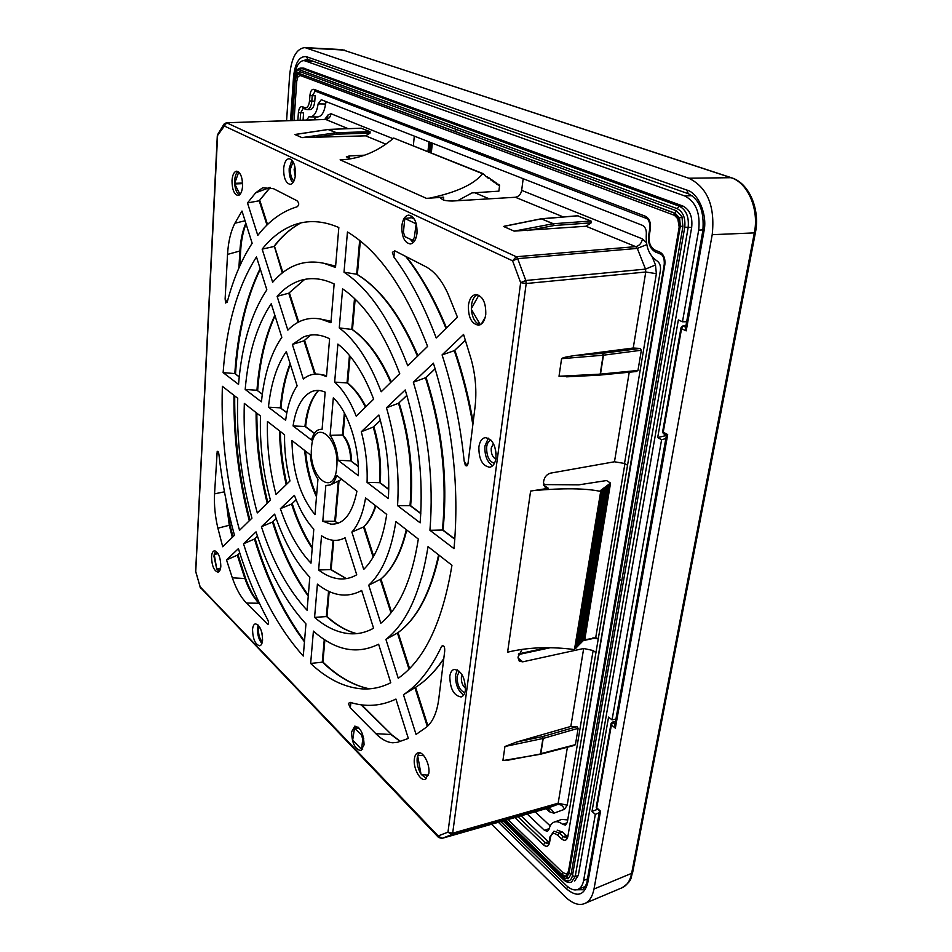 <?xml version="1.0" encoding="UTF-8"?>
<svg xmlns="http://www.w3.org/2000/svg" width="952" height="952" viewBox="0 0 952 952"><rect width="100%" height="100%" fill="white"/><g stroke="black" fill="none" stroke-linecap="round" stroke-linejoin="round"><path stroke-width="1.43" d="M417.012 233.276C416.107 239.797 413.846 243.367 410.241 243.974C404.445 242.7 401.649 236.679 401.839 225.921C402.708 219.329 404.993 215.735 408.67 215.116C414.441 216.425 417.226 222.482 417.012 233.276M410.312 239.321L413.168 242.653M238.036 171.55C236.108 173.05 234.989 176.025 234.68 180.499L234.68 183.296L242.57 183.058M242.593 183.653L234.716 183.962C235.239 189.543 236.762 193.232 239.285 195.029M242.57 186.164C242.07 191.887 240.535 194.993 237.964 195.481C234.073 194.398 232.086 189.424 232.002 180.582C232.49 174.775 234.049 171.646 236.679 171.181C240.547 172.348 242.51 177.334 242.57 186.164M480.296 324.668L471.383 309.4C472.228 317.885 475.119 323.014 480.046 324.787M485.758 314.505C484.747 320.883 482.343 324.442 478.523 325.191C471.526 323.93 468.158 317.313 468.408 305.342C469.407 298.821 471.871 295.203 475.833 294.525C482.735 295.929 486.044 302.593 485.758 314.505M477.404 294.644C474.215 296.227 472.252 299.713 471.526 305.08L471.359 308.567L478.844 295.191M364.069 744.869L360.891 750.616C355.06 749.295 351.954 743.072 351.574 731.957L354.787 726.138C360.594 727.459 363.688 733.694 364.069 744.869M218.091 553.695L214.212 554.373L213.962 556.468L216.747 568.903L220.59 568.189M220.495 568.618L216.985 569.296L219.186 571.474M220.828 566.154C220.555 569.701 219.626 571.7 218.044 572.152C214.045 571.01 211.868 565.928 211.522 556.896C211.784 553.279 212.724 551.256 214.355 550.827C218.329 552.029 220.495 557.134 220.828 566.154M428.471 775.202L421.343 774.535L426.579 778.617M428.828 773.322L425.282 779.355C420.141 781.39 413.001 767.907 414.37 758.923C414.834 755.46 416.048 753.413 418.023 752.782C423.104 750.89 430.233 764.337 428.828 773.322M417.166 758.161C416.738 763.683 418.011 768.954 420.974 773.988L417.678 755.745L417.166 758.161M295.477 174.43C294.846 180.547 293.061 183.855 290.146 184.367C285.802 183.189 283.636 177.965 283.648 168.694C284.255 162.53 286.052 159.198 289.015 158.675C293.347 159.865 295.501 165.124 295.477 174.43M291.871 160.103L289.194 168.54C288.932 174.632 290.158 179.392 292.847 182.784M262.585 640.042C262.288 643.421 261.336 645.337 259.753 645.801C255.303 644.575 252.887 639.197 252.53 629.665C252.815 626.249 253.756 624.322 255.374 623.857C259.813 625.071 262.216 630.474 262.585 640.042M258.194 625.083L257.48 628.617C257.397 634.817 258.861 639.78 261.883 643.504M495.992 458.067C495.135 463.422 493.065 466.48 489.78 467.242C482.402 466.004 478.761 459.221 478.88 446.916C479.713 441.478 481.807 438.384 485.163 437.623C492.517 438.896 496.123 445.714 495.992 458.067M488.352 438.17L484.949 445.988C484.497 455.437 487.067 462.017 492.66 465.754M465.397 690.117C464.814 693.972 463.386 696.257 461.101 696.959C453.807 695.698 450.046 688.82 449.82 676.325C450.379 672.398 451.831 670.089 454.163 669.387C461.434 670.66 465.171 677.574 465.397 690.117M457.329 669.839L455.568 674.897C455.318 684.309 458.019 691.021 463.683 695.043M200.087 587.146L438.586 837.486L438.182 835.927L441.954 838.379L546.757 808.486L557.325 804.571L451.783 834.63L452.676 833.19L526.194 283.517L520.649 282.649L525.79 280.483L517.686 258.635L512.581 260.812L516.27 256.743L226.671 122.808L217.294 135.839L195.612 571.795M293.918 181.035C291.395 178.678 290.217 174.692 290.384 169.099L293.085 161.78M262.347 641.862C259.753 639.066 258.456 634.996 258.48 629.641L259.253 626.392M494.433 463.327C489.09 461.553 486.496 456.139 486.65 447.095C487.115 443.489 488.495 441.109 490.792 439.943M464.802 692.747C459.649 690.426 457.079 684.928 457.115 676.253L459.399 671.315M495.242 448.19L496.159 454.116M483.176 174.252L482.664 173.74C473.929 184.402 456.222 192.53 429.53 198.147L426.425 198.349L340.114 159.829L343.077 159.698C361.558 158.294 378.42 151.082 393.7 138.064L482.664 173.74M599.26 812.675L595.333 814.376L583.635 880.457C582.648 885.312 580.708 888.299 577.816 889.418C574.461 890.739 570.593 889.406 566.226 885.396L500.8 821.6M336.734 467.361C334.426 498.527 308.353 477.309 311.518 447.916C313.137 416.976 339.935 436.504 336.734 467.361M395.163 251.007L392.391 252.268L393.89 257.04C410.026 278.769 424.128 305.747 436.206 337.972L457.46 317.195L448.237 294.358C442.085 280.578 434.564 271.332 425.675 266.631L395.163 251.007M471.204 359.368C475.595 375.445 476.869 391.45 475 407.373L468.158 462.446C467.753 465.671 466.813 466.635 465.338 465.302L464.171 461.054C460.375 424.045 453.009 388.654 442.085 354.894L463.565 334.473L471.204 359.368M227.111 302.331L225.124 298.904L225.66 303.034L227.397 301.451C233.418 278.769 241.665 259.372 252.161 243.272L241.986 211.023L234.906 223.232C230.729 231.36 228.278 241.749 227.54 254.41L239.88 250.995L238.904 267.988M225.124 298.904L227.54 254.41M255.683 192.804L262.681 187.782L273.45 188.663L296.953 200.705C299.285 203.002 299.321 205.037 297.072 206.81C282.185 211.273 269.083 220.804 257.79 235.406L247.496 202.943L255.683 192.804L270.047 187.401L259.206 200.777L247.496 202.943M388.356 498.61L367.067 482.378C367.674 465.504 365.747 448.63 361.296 431.744L378.884 415.012C386.786 442.918 389.939 470.776 388.356 498.61M420.153 522.85L397.555 505.619C399.614 473.061 395.925 440.443 386.488 407.777L405.231 389.951C418.511 434.386 423.497 478.677 420.153 522.85M454.009 548.649L429.935 530.3C433.874 481.117 428.34 431.756 413.346 382.228L433.386 363.164C452.676 425.294 459.554 487.115 454.009 548.649M333.307 397.865C348.111 411.395 359.404 445.905 358.392 475.75L338.055 460.244C337.234 450.129 334.58 441.823 330.106 435.338L333.307 397.865M347.456 231.979C378.539 250.578 405.255 288.718 427.591 346.397L407.765 365.782C390.142 319.789 368.888 288.599 344.017 272.212L347.456 231.979M339.269 327.928L342.601 288.849C364.925 304.152 383.977 332.427 399.721 373.648L381.169 391.784C369.65 361.629 355.679 340.34 339.269 327.928L352.228 329.463C367.151 339.578 380.157 357.071 391.236 381.942M334.652 382.109L337.889 344.088C351.883 355.144 363.807 373.505 373.648 399.15L356.226 416.179C350.229 400.97 343.029 389.618 334.652 382.109L347.539 382.99C354.394 388.237 360.522 396.151 365.913 406.706M330.927 322.728L320.776 319.087C308.412 316.707 297.429 320.384 287.837 330.118L277.103 296.31C283.244 289.42 290.027 284.505 297.44 281.53C308.9 277.008 321.133 277.805 334.14 283.946L330.927 322.728M326.465 376.528L320.253 374.422C314.089 373.327 308.46 374.862 303.343 379.015L292.371 344.445L303.307 337.067C311.542 333.628 320.312 334.2 329.594 338.769L326.465 376.528M338.829 227.516L335.509 267.441L323.835 263.264C304.116 259.17 287.064 265.501 272.665 282.268L262.157 249.15C271.403 237.548 281.935 229.503 293.716 225.029C307.758 219.781 322.799 220.602 338.829 227.516M293.061 425.949C295.834 407.944 301.915 396.556 311.304 391.772C315.671 389.856 320.288 389.987 325.167 392.164L322.085 429.388C317.218 428.912 313.696 432.458 311.506 440.014L293.061 425.949L305.449 426.52L314.446 433.291M223.125 372.625C226.552 324.965 237.655 286.397 256.469 256.921L266.834 289.813C251.173 313.494 241.737 345.017 238.547 384.382L223.125 372.625L234.811 373.577L239.261 376.695M261.443 401.839L245.188 389.439C248.246 353.632 256.933 325.072 271.237 303.748L281.816 337.317C270.904 353.204 264.109 374.707 261.443 401.839M285.636 420.284L268.44 407.182C270.915 383.763 276.865 365.211 286.314 351.55L297.131 385.857C291.324 394.425 287.492 405.897 285.636 420.284M350.217 702.362C365.806 707.253 381.038 706.158 395.925 699.077L408.337 738.431L397.424 742.322L392.771 742.786C387.119 742.37 381.466 739.335 375.85 733.671L350.288 707.871L348.384 703.409L350.217 702.362M426.46 727.173L416.06 734.432L403.458 694.722C417.976 685.19 430.578 669.316 441.264 647.098L441.906 646.075C443.977 645.17 444.905 646.896 444.691 651.263L438.729 699.28C436.944 712.548 432.851 721.842 426.46 727.173M218.972 454.866C222.066 482.307 227.23 509.106 234.466 535.25L222.708 546.757L217.901 528.205C215.116 516.472 213.998 505.012 214.545 493.838L217.199 451.427C218.091 450.998 218.686 452.152 218.972 454.866M232.312 577.816L226.528 559.931L238.393 548.638C246.33 574.306 256.04 597.88 267.512 619.347C268.928 622.322 268.928 623.929 267.536 624.143L246.413 603.044C240.844 597.273 236.144 588.86 232.312 577.816L244.878 578.53C248.746 589.359 253.434 597.594 258.956 603.247L246.413 603.044M386.726 514.425C382.74 539.962 375.064 558.288 363.723 569.415L351.883 532.085C358.488 524.504 363.057 513.116 365.568 497.92L386.726 514.425M418.321 539.046C411.883 579.911 399.376 607.983 380.8 623.274L368.733 585.206C382.157 572.759 391.201 551.529 395.865 521.541L418.321 539.046M451.95 565.262C442.513 622.144 424.604 659.819 398.245 678.252L385.917 639.399C406.73 623.072 420.772 592.144 428.043 546.615L451.95 565.262M322.787 521.196L325.834 485.484L330.273 484.984C333.117 483.533 335.259 480.343 336.71 475.429L356.929 491.196C352.323 513.937 343.589 524.909 330.749 524.112L322.787 521.196L334.759 521.256L338.15 523.267M310.649 663.449L313.41 631.116C335.271 650.502 357.012 654.857 378.622 644.207L390.772 682.739C381.395 687.463 371.756 689.498 361.867 688.867C344.207 687.439 327.131 678.966 310.649 663.449L322.918 662.104M317.409 584.147C332.188 595.869 346.635 598.153 360.725 591.002L361.665 590.466L373.577 628.213C365.735 632.568 357.595 634.389 349.182 633.675C337.401 632.544 325.87 627.118 314.577 617.384L317.409 584.147M321.538 535.798C329.416 540.974 337.008 541.759 344.303 538.166L345.04 537.761L356.726 574.794C351.014 578.114 345.052 579.459 338.829 578.804C332.022 578.043 325.286 575.115 318.623 570.01L321.538 535.798M309.817 577.221L307.079 610.256C288.075 589.8 272.867 561.966 261.419 526.73L274.664 514.139C283.66 540.891 295.382 561.918 309.817 577.221M313.803 529.169L310.983 563.179C298.5 549.97 288.289 531.811 280.376 508.701L294.418 495.349C299.606 509.582 306.08 520.851 313.803 529.169M303.283 656.047C278.043 627.975 258.123 590.549 243.51 543.782L256.029 531.87C268.44 570.569 285.076 601.247 305.949 623.905L303.283 656.047M291.966 440.562L310.316 454.866C311.114 464.612 313.66 472.716 317.956 479.189L315.005 514.675C300.154 496.42 292.478 471.716 291.966 440.562M222.375 386.322L237.726 398.281C236.37 438.479 241.106 478.44 251.947 518.162L239.535 530.3C226.493 482.64 220.781 434.647 222.375 386.322M260.503 416.036C259.622 444.191 262.919 472.216 270.416 500.097L257.29 512.938C247.425 476.643 243.093 440.133 244.331 403.422L260.503 416.036M284.577 434.802C284.291 450.237 286.088 465.623 289.979 480.962L276.08 494.564C269.618 470.3 266.75 445.941 267.476 421.474L284.577 434.802M438.586 837.486L441.883 838.403L451.783 834.63L447.975 832.143L520.649 282.649L512.581 260.812L223.839 125.795L223.982 124.141L217.71 134.458L217.568 136.112L195.743 571.497L200.063 586.718L438.182 835.927L447.975 832.143L452.676 833.19L558.169 803.202L567.404 747.237M411.728 216.104L410.241 217.865M394.711 250.816L393.89 257.04M465.433 340.173L454.294 350.681L442.085 354.894M464.171 461.054L467.099 465.695M245.057 220.769L234.906 223.232M245.83 223.208C242.546 230.884 240.559 240.142 239.88 250.995L240.677 250.602L239.785 266.013M367.067 482.378L380.062 482.688L388.749 489.233M380.395 420.463L373.232 427.091L361.296 431.744M397.555 505.619L410.538 505.631L420.796 513.354M406.885 395.497L398.507 403.267L386.488 407.777M429.935 530.3L442.93 530.014L454.842 538.987M435.171 368.84L425.818 377.647L413.346 382.228M338.055 460.244L350.729 460.875L358.285 466.563M344.362 412.906L342.411 434.993L330.106 435.338M359.654 240.44L356.667 274.236L344.017 272.212M277.103 296.31L288.765 293.204L298.071 322.3M292.371 344.445L303.985 340.816L314.648 374.148M300.951 222.899C290.907 228.206 281.875 236.084 273.843 246.532L262.157 249.15M274.866 315.255C265.108 336.175 259.134 361.177 256.957 390.26L245.188 389.439M290.122 363.628C285.029 376.385 281.744 391.117 280.305 407.837L268.44 407.182M350.931 702.576L350.288 707.871M375.85 733.671L390.879 734.516L400.316 741.477M427.305 726.447L414.929 687.725L403.458 694.722M442.632 645.527L441.264 647.098M218.067 451.438L216.711 453.842M225.933 499.467L229.277 525.266L217.901 528.205M226.528 559.931L237.322 555.183L244.878 578.53L245.759 578.78L237.964 554.671M266.715 623.524L268.19 624.214M375.85 505.94C372.922 514.996 368.924 521.958 363.854 526.825L351.883 532.085M380.705 579.161L368.733 585.206M397.65 632.878L385.917 639.399M314.577 617.384L326.964 616.539M318.623 570.01L331.058 569.558L346.302 578.614M261.419 526.73L272.486 522.041C281.602 551.125 293.514 575.829 308.258 596.119M280.376 508.701L291.562 504.06C297.048 521.042 303.926 535.833 312.208 548.435M243.51 543.782L254.434 539.058L257.468 536.297M215.652 551.065L214.307 553.921L217.853 553.326M419.511 752.734L417.857 755.245L423.795 755.674M325.156 119.488L226.374 122.749L223.982 124.141M523.183 178.69L521.672 190.364C520.815 194.363 518.721 196.659 515.365 197.266L452.39 201.027C447.773 201.003 444.596 200.563 442.847 199.718L440.633 198.218L443.68 197.195L443.394 199.932M506.131 225.945L503.56 226.469L514.128 231.122L586.004 226.243L591.144 222.827L591.037 221.007L577.495 215.83M296.203 134.339L294.941 134.541L301.915 137.612L365.627 135.839L370.03 133.137L370.066 131.697L361.117 128.211M364.747 155.176L349.408 155.926L346.338 156.806L351.157 158.746M429.53 198.147L443.68 197.195M646.753 244.616L637.293 248.412L517.686 258.635L516.27 256.743L635.698 246.627L637.293 248.412L645.515 269.118L525.79 280.483L526.194 283.517L645.765 272.022L656.368 273.664L624.524 463.457L614.468 461.779L629.236 372.22M513.997 758.803L502.894 760.588L504.953 746.487L516.496 742.06L570.831 726.436L583.683 648.49L522.731 661.83L519.28 661.176L518.019 657.07L522.112 649.371M543.485 484.58L578.864 484.842L606.531 480.546L610.553 483.057L600.117 490.804L600.736 491.22L574.461 649.562C551.386 646.563 530.121 647.193 510.677 651.466L507.594 652.203L530.597 491.077L548.376 488.305L545.365 487.733L543.497 482.545L543.747 480.82C544.711 476.738 546.983 474.179 550.589 473.132L614.468 461.779M571.081 376.504L559.014 376.266L561.585 358.69C562.442 357.726 566.642 356.714 574.199 355.643L633.235 348.027L645.765 272.022L645.515 269.118L655.476 264.977L652.251 256.897M546.615 808.522L441.764 838.414M411.323 217.651L414.31 219.055M472.858 424.699C468.455 398.828 462.267 374.16 454.294 350.681L465.468 340.28M266.976 225.065L259.206 200.777L270.285 187.437M358.273 466.29L350.729 460.875C350.467 449.808 347.694 441.181 342.411 434.993L343.006 435.135C348.575 441.43 351.383 450.106 351.443 461.149M417.5 356.262C400.161 315.588 379.884 288.242 356.667 274.236L357.036 274.366C380.443 288.48 400.756 315.624 417.976 355.798M304.664 279.412L288.765 293.204L304.592 279.436M310.519 335.092L303.985 340.816L310.423 335.116M282.292 272.962L274.354 246.282C282.327 235.882 291.205 228.087 301.01 222.887M262.3 394.283L256.957 390.26L262.335 394.068M286.838 412.752L280.305 407.837L286.873 412.537M238.738 172.062L234.68 183.296M240.011 194.386L234.716 183.962M482.2 298.262L483.616 300.665M485.222 317.313L481.414 323.942M239.737 552.91L237.322 555.183L239.761 552.981M276.211 518.638L272.486 522.041L276.187 518.554M296.131 499.859L291.562 504.06L296.108 499.776M214.212 554.373L216.747 568.903M217.794 553.231L214.307 553.921M216.985 569.296L220.483 568.677M499.443 185.057L498.086 184.51L499.598 185.366L498.884 191.162L471.99 192.923L457.615 200.717M484.473 174.763L486.293 176.87L487.555 176.858L487.793 177.905L490.542 178.916L490.708 179.916M490.661 179.416L491.946 179.928L490.863 179.976M491.946 179.928L492.196 180.94M492.16 180.44L493.433 180.963L492.351 180.999M493.433 180.963L493.683 181.963M493.636 181.475L494.921 181.987L493.838 182.034M494.921 181.987L495.159 182.986M496.397 183.01L495.326 183.046M496.48 183.022L496.647 184.01M497.872 184.034L496.801 184.069M497.967 184.045L498.122 185.033M499.36 185.045L498.277 185.093M483.259 173.716L393.7 138.064M413.346 145.704L414.31 136.112M428.959 141.848L427.948 151.558M348.17 128.675L325.715 119.464C328.69 119.048 330.451 117.144 330.998 113.728L393.009 138.659M313.387 137.516L336.948 134.161L370.03 133.137M336.794 134.184L336.199 132.744L301.915 137.612M370.066 131.697L336.449 132.721L328.095 129.52M521.672 190.364L642.517 238.928C641.469 243.319 639.197 245.89 635.698 246.627L586.004 226.243M527.313 230.598L554.052 225.529L591.144 222.827M553.874 225.553L553.076 223.756L514.128 231.122M578.102 215.783L540.724 218.96M583.683 648.49L593.144 650.513L595.94 652.644M598.249 638.911L594.155 638.28L583.1 640.66M593.144 650.513L567.19 805.202L558.169 803.202L557.325 804.571C560.514 804.059 562.906 805.642 564.488 809.331L553.85 813.198C552.291 809.545 549.935 807.974 546.757 808.486L548.53 808.498M573.866 745.214L575.413 744.654L578.138 728.328L576.96 726.673L570.831 726.436M516.496 742.06L542.58 736.586L576.96 726.673M636.198 371.423L637.959 370.459L641.351 350.241L640.03 348.444L633.235 348.027M561.585 358.69L603.461 355.191L602.723 353.275L574.199 355.643M599.129 375.04L600.177 374.148L603.152 355.215L602.545 353.299M566.595 376.837L599.689 375.112L600.486 374.124L603.461 355.191L641.351 350.241M624.524 463.457L627.547 465.242M600.141 491.327C585.42 488.245 563.31 487.995 533.786 490.566M600.736 491.22L574.461 649.562M584.064 639.268L584.861 638.994L610.446 483.14M583.826 640.03L609.542 483.866L583.826 640.03L583.171 640.196M582.933 640.97L608.637 484.604L582.933 640.97L582.267 641.136M582.029 641.898L607.745 485.33L582.029 641.898L581.375 642.076M581.136 642.838L606.84 486.067L581.136 642.838L580.47 643.016M580.232 643.778L605.936 486.805L580.232 643.778L579.566 643.957M578.661 644.897L579.447 644.623L605.032 487.543M577.745 645.849L578.542 645.563L604.115 488.281M577.507 646.622L603.211 489.03L577.507 646.622L576.829 646.801M575.924 647.753L576.722 647.467L602.295 489.78M575.674 648.526L601.378 490.518L575.163 648.657M548.626 808.593L549.363 811.723L546.079 808.676M314.077 119.797L315.85 116.953M325.572 104.018L318.123 103.899C316.909 112.098 314.279 116.418 310.233 116.882L317.575 116.965C321.645 116.513 324.311 112.193 325.572 104.018L326.179 101.65M361.415 128.199L328.523 129.424L336.449 132.721L336.948 134.161M328.523 129.424L295.203 134.446M541.176 218.793L553.362 223.72L554.052 225.529M591.037 221.007L553.076 223.756L541.343 218.829L503.56 226.469M535.143 811.806L550.22 825.931M527.241 814.055L544.449 830.322L547.459 831.346L549.102 829.085C550.018 825.348 551.743 823.004 554.29 822.04L561.906 819.374L567.713 819.946M504.953 746.487L543.211 738.431L540.819 753.663L575.413 744.654M542.414 736.622L542.938 738.502L540.391 754.281L502.894 760.588M559.014 376.266L600.177 374.148L637.959 370.459M599.558 375.112L636.852 371.47M318.123 103.899L321.252 99.722L642.469 225.35C645.218 226.838 646.503 229.777 646.313 234.156C645.587 246.723 649.157 255.636 657.023 260.907C659.736 262.823 660.878 265.941 660.438 270.273L567.309 822.361L565.512 825.11L562.715 824.349L567.237 822.742M310.233 116.882L309.031 116.727L306.627 120.047M554.29 822.04C556.861 821.195 559.669 821.969 562.715 824.349M521.065 815.816L548.221 841.687L545.151 842.71L543.366 844.805C546.472 847.292 548.53 846.602 549.542 842.746L550.375 837.689C551.529 833.202 553.945 832.393 557.634 835.225L559.455 833.095L562.549 832.072L566.345 835.618L563.239 836.653L559.455 833.095L553.981 831.191L549.994 836.784L550.375 837.689M557.17 830.144L562.549 832.072M314.791 101.15L311.816 101.15L312.22 95.736L315.183 95.736L314.791 101.15C314.219 106.326 312.684 109.135 310.185 109.575L310.019 109.575M304.878 107.719L305.759 109.313L307.175 109.587C309.697 109.206 311.245 106.386 311.816 101.15L309.531 100.829C308.888 105.862 307.341 108.159 304.878 107.719L302.355 106.695C300.237 106.315 298.928 108.278 298.404 112.574L303.593 112.871L303.069 120.166M303.498 68.139L682.87 206.025C689.819 209.666 692.747 216.806 691.664 227.457L578.316 875.364L574.627 881.028M665.853 438.551L661.604 439.729L612.053 719.879L615.92 719.069M692.009 195.684L684.607 195.91C695.805 201.586 700.493 212.986 698.685 230.11L682.477 321.776L686.642 321.764M684.607 195.91L305.116 60.892L312.934 61.19M294.811 74.375C296.31 65.581 299.285 60.999 303.736 60.63L305.116 60.892M661.604 439.729L657.689 437.563L678.359 319.92L682.477 321.776M595.333 814.376L592.001 811.401L608.578 717.082L612.053 719.879M657.689 437.563L666.4 435.48M597.487 809.331L592.001 811.401M294.287 78.647L294.275 78.885C295.037 72.471 296.953 69.508 300.035 69.984L301.629 68.282L304.592 68.318M300.035 69.984L677.158 208.643C683.084 211.82 685.607 217.996 684.75 227.183L691.664 227.469M684.75 227.183L572.438 875.828C570.891 881.469 567.761 882.385 563.048 878.577L563.275 879.493C566.071 882.123 568.784 883.016 571.414 882.171L575.222 876.459L688.129 227.683C689.2 217.02 686.273 209.856 679.335 206.215L682.87 206.025M654.976 250.114C650.513 247.556 648.598 242.772 649.228 235.787L648.669 235.346C647.884 243.534 650.252 249.138 655.785 252.161L654.976 250.114L659.819 252.09C663.746 254.351 665.424 258.539 664.853 264.632L567.844 836.653C566.785 840.592 564.643 841.306 561.418 838.795L557.634 835.225M297.44 72.459L296.691 73.411L300.094 71.709L676.42 210.761L681.953 216.687L682.905 226.635L571.081 874.4L568.118 878.779L564.833 878.161L562.846 876.613L504.929 820.422M678.478 219.472L674.492 215.33L300.38 75.553L297.988 76.636L296.762 81.122L294.037 120.464M507.975 819.553L562.81 872.567L566.523 874.067L568.606 871.187M679.192 227.1L618.836 578.53L619.49 579.542L569.165 872.306L568.618 871.02L618.824 578.685M568.332 872.103L679.216 226.921L678.502 219.555L679.133 218.424L674.016 212.962L299.773 73.768L300.38 75.553M309.531 100.829L309.924 95.414C310.471 91.023 311.828 89 314.005 89.345L645.456 216.282C649.3 218.413 650.954 222.53 650.406 228.635L649.228 235.787M571.081 874.4L569.034 873.46L619.562 579.59L621.834 580.399M682.905 226.635L680.347 226.064L619.562 579.59M680.347 226.064L679.597 218.02L675.123 213.236L676.42 210.761M456.175 129.377L455.127 131.447L299.237 73.483L300.094 71.709M295.156 79.337L296.596 74.696L299.237 73.483M505.655 820.207L564.833 878.161M416.214 223.601L414.298 237.595L412.537 240.285L404.945 236.667L403.41 232.264L404.79 218.436L411.312 217.758M415.738 223.637L404.79 218.436M362.7 749.224L361.629 749.45L362.712 738.978L361.391 734.706L354.489 728.28L352.668 740.132L361.629 749.45M296.762 81.122L295.203 80.813L296.762 75.16L297.988 76.636M674.492 215.33L674.016 212.962M677.645 217.925L679.181 227.004L679.99 227.611L679.133 218.424M569.165 872.306L566.44 876.375L561.751 874.495L562.81 872.567M755.436 232.49C760.22 209.345 749.141 183.105 731.576 177.786L730.969 177.691C747.808 182.594 759.303 209.321 754.329 232.895L755.436 232.49L632.711 872.222L631.64 873.341C630.129 880.778 626.952 885.586 622.096 887.752L584.671 903.519C579.042 905.864 572.568 903.638 565.226 896.843L491.553 824.23M731.576 177.786L341.958 49.611L730.969 177.691L688.832 178.226C707.443 187.401 715.238 206.227 712.203 234.692L594 889.013C592.394 896.796 589.276 901.627 584.671 903.519M286.576 120.725L289.658 75.137C291.479 57.632 296.572 48.445 304.961 47.6L688.832 178.226M290.538 120.583L293.549 76.624C295.203 62.523 299.487 55.882 306.413 56.668L686.785 190.055C698.399 192.78 707.752 215.188 703.909 231.574L686.202 330.856L681.537 328.714L681.037 327.631L662.58 431.994L663.377 433.624L666.436 435.302L667.697 434.6L615.349 728.149L614.837 725.126L666.436 435.29M615.468 721.628L612.886 722.366L611.41 724.96L611.017 723.651L596.226 807.308L600.533 811.223L587.729 883.004C584.111 895.594 577.067 897.569 566.583 888.93L498.408 822.278M703.909 231.574L702.838 230.789L685.535 328L686.202 330.856M303.521 60.63L307.198 59.286M581.946 889.703L576.519 889.787M600.533 811.223L599.534 811.08M615.349 728.149L611.41 724.96L596.737 807.855L599.57 811.187M685.94 325.762L683.143 326.06L681.537 328.714L663.235 432.148L667.697 434.6M624.917 463.695L595.69 637.792M474.774 192.732L489.233 198.825M295.263 176.346L294.12 169.73L294.846 166.398M495.825 459.114C492.505 457.234 490.97 453.545 491.232 448.059L493.398 443.525M465.54 688.284C462.553 685.845 461.173 682.191 461.387 677.336L462.16 674.873M262.383 635.305L261.8 632.39M702.992 229.908L698.685 230.11M446 328.392C434.243 299.69 420.808 275.687 405.671 256.385M388.737 489.495L379.539 482.569C380.752 464.064 378.646 445.572 373.232 427.091L380.36 420.356M420.784 513.628L410.014 505.524C412.859 471.478 409.027 437.396 398.507 403.267L406.849 395.389M454.83 539.26L442.418 529.919C447.285 479.38 441.633 428.686 425.461 377.849L435.135 368.733M354.513 298.5L351.776 329.321C366.591 339.388 379.574 357.083 390.76 382.418M349.467 355.429L347.028 382.835C353.846 388.118 359.999 396.222 365.461 407.147M318.456 390.439C311.256 398.21 306.746 410.193 304.938 426.389L314.327 433.457M260.134 268.559C245.913 297.643 237.476 332.653 234.811 373.577L239.238 376.909M361.665 704.861L391.867 734.896L360.987 704.766M414.691 687.868L414.965 687.701C425.449 681.275 435.052 671.553 443.787 658.546M214.545 493.838L224.458 491.815M232.954 536.738L230.098 525.337L229.277 525.266L232.312 537.356M259.801 604.103L259.456 603.366M373.16 557.11L363.533 527.027C368.543 522.208 372.506 515.068 375.445 505.619M390.986 612.874L380.312 579.482C392.081 569.796 400.732 553.183 406.278 529.657M409.003 669.185L397.436 633.032C416.524 619.395 430.256 593.334 438.61 554.861M337.984 523.326L334.759 521.256L338.329 481.034M369.4 688.832C353.061 685.476 337.353 676.527 322.276 661.973L324.275 639.482M356.631 633.639C346.242 630.938 336.139 625.178 326.334 616.337L328.559 591.228M346.195 578.637L330.487 569.451L333.069 540.284M304.462 641.874C283.506 613.957 266.834 579.685 254.434 539.058L257.445 536.214M304.711 450.486C306.151 467.444 310.078 482.902 316.492 496.849M233.954 395.342C233.537 437.48 238.643 479.296 249.281 520.768M256.088 412.597C256.04 443.025 259.741 473.239 267.203 503.239M279.531 430.863C279.864 448.904 282.089 466.837 286.207 484.663M515.365 197.266L563.322 216.937M365.627 135.839L385.881 144.157M240.44 250.305L240.677 250.602C241.296 240.285 243.093 231.395 246.056 223.946M324.799 119.428L327.869 115.049L327.559 118.5L325.429 119.416L226.374 122.749M349.408 155.926L349.205 158.341M294.941 134.541L328.404 129.472M517.947 657.927L522.731 661.83M550.304 647.717L518.447 654.571M539.677 754.127L507.095 760.362M640.03 348.444L602.723 353.275M543.616 485.211L548.376 488.305M330.998 113.728L327.869 115.049M646.432 242.653L642.517 238.928M656.368 273.664L655.476 264.977M594.155 638.28L583.981 639.815M598.332 638.447L596.559 638.328M567.19 805.202L564.488 809.331M553.85 813.198L549.363 811.723M578.138 728.328L543.211 738.431L542.58 736.586M540.248 754.293L574.818 745.297M544.449 830.322L549.221 828.597M610.422 483.14L584.73 639.101M587.455 878.958L583.635 880.457M576.591 647.574L602.283 489.78M578.411 645.67L604.103 488.293M487.674 177.358L488.971 177.869M579.328 644.73L605.008 487.543M291.205 120.559L294.073 78.742C294.799 72.007 296.988 68.461 300.665 68.104L679.335 206.215L677.158 208.643M578.316 875.364L575.222 876.459L572.438 875.828M517.947 816.697L545.151 842.71L548.162 843.781L549.161 841.854L549.542 842.746M302.355 106.695L303.224 108.278L300.665 112.895L300.142 120.261M563.048 878.577L503.608 820.791M291.407 120.559L294.275 78.885M514.949 817.554L543.366 844.805M567.844 836.653L664.27 264.144L664.853 264.632M567.44 835.725L566.357 837.724L563.239 836.653L561.418 838.795M656.344 252.244L660.64 254.136L659.819 252.09M645.456 216.282L646.313 218.365L314.91 90.987L314.005 89.345M315.362 91.071L312.22 95.736L309.924 95.414M298.404 112.574L297.857 120.345M430.542 152.594L431.553 142.859M650.406 228.635L649.847 228.194L648.669 235.346M661.2 254.22L660.64 254.136C663.258 255.338 664.472 258.682 664.27 264.144M679.597 218.02L681.953 216.687M455.127 131.447L675.123 213.236M292.145 120.535L294.977 79.444L296.596 74.696M295.239 79.635L292.419 120.523L295.203 80.813M568.118 878.779L566.654 877.018L562.549 875.376M569.034 873.46L566.654 877.018M414.298 237.595L416.143 237.583M362.712 738.978L363.759 738.692M296.762 75.16L299.773 73.768M619.49 579.542L679.99 227.611M566.44 876.375L566.523 874.067M561.751 874.495L505.726 820.184M362.617 734.373L361.391 734.706M355.536 728.697L358.702 727.685M712.203 234.692L754.329 232.895L631.64 873.341L594 889.013M344.588 50.111L307.02 48.005M686.785 190.055L688.284 193.72C699.565 199.277 704.421 211.63 702.838 230.789M306.413 56.668L308.008 59.452L688.284 193.72M293.549 76.624L294.287 76.826M566.583 888.93L567.713 886.728M587.729 883.004L587.027 881.338C587.646 882.456 583.159 890.858 581.791 889.751M615.527 721.247L612.255 722.187L615.028 724.091M681.037 327.631L682.727 325.989L685.678 327.214M585.325 886.443L577.816 889.418M195.505 570.962L200.527 588.086M331.046 321.276L320.776 319.087M326.548 375.612L320.253 374.422M335.628 266.084L323.835 263.264M341.744 479.356L330.273 484.984M361.677 590.478L360.725 591.002M345.052 537.773L344.303 538.166M217.71 134.458L217.282 135.839M446.476 327.928C434.802 299.642 421.45 275.913 406.421 256.766M454.842 350.288C462.648 373.136 468.753 397.127 473.156 422.272M259.813 200.444L267.524 224.529M380.193 482.783C381.538 464.052 379.42 445.334 373.838 426.639M410.645 505.714C413.632 471.454 409.776 437.158 399.09 402.839M443.025 530.085C448.047 479.344 442.382 428.459 426.032 377.444M344.957 414.013L343.077 435.207M360.332 240.987L357.357 274.557M355.167 299.13L352.466 329.618M350.098 356.191L347.706 383.12M289.372 292.811L298.702 321.978M304.592 340.388L315.374 374.088M274.45 246.163L282.875 272.51M318.634 390.451C311.732 398.103 307.377 410.157 305.604 426.639M260.324 269.154C246.378 298.202 238.119 333.117 235.525 373.886M257.659 390.546C259.765 361.629 265.56 336.734 275.057 315.862M280.983 408.11C282.363 391.605 285.481 377.016 290.348 364.342M391.867 734.896L400.518 741.418M427.924 725.864L415.596 687.308M414.965 687.701C425.473 681.251 435.064 671.648 443.739 658.915M230.098 525.337L226.885 504.072M259.325 603.08C254.053 597.487 249.531 589.383 245.759 578.78M373.66 556.242L364.152 526.539M391.546 612.16L380.943 579.006M406.742 530.014C401.197 553.041 392.462 569.486 380.538 579.34M409.598 668.578L398.079 632.58M439.086 555.23C430.732 593.155 416.893 619.062 397.555 632.961M335.413 521.458L339.031 480.689M322.918 662.057L324.894 639.887M369.459 688.82C353.454 685.523 337.936 676.598 322.883 662.021M326.976 616.468L329.19 591.513M326.917 616.408C336.675 625.25 346.611 630.986 356.702 633.627M331.129 569.617L333.735 540.343M273.129 521.541C282.113 550.434 293.847 575.032 308.317 595.321M292.193 503.572C297.548 520.327 304.247 534.988 312.28 547.543M304.521 641.101C283.839 613.171 267.357 578.995 255.076 538.546M316.599 495.492C310.685 482.045 306.996 467.253 305.532 451.129M249.924 520.137C239.452 479.07 234.37 437.658 234.704 395.925M256.85 413.18C256.873 443.204 260.539 473.013 267.845 502.608M280.305 431.47C280.697 449.094 282.875 466.611 286.849 484.021M504.096 226.255L541.319 218.746M429.245 152.07L430.256 142.348M328.559 129.424L361.284 128.187M541.414 218.746L577.816 215.747M518.685 653.846L547.352 647.681M596.642 637.947L592.858 637.899M584.861 638.994L610.553 483.069M575.805 648.419L601.497 490.447M312.244 60.952L303.736 60.63M483.176 174.228L484.556 174.787M583.957 639.934L609.649 483.794M576.722 647.467L602.414 489.697M583.064 640.863L608.756 484.52M577.638 646.515L603.33 488.947M493.648 181.451L495.004 181.999M582.16 641.803L607.852 485.258M578.542 645.575L604.234 488.209M487.686 177.334L489.054 177.893M492.16 180.428L493.517 180.975M581.267 642.743L606.959 485.996M579.459 644.623L605.151 487.472M490.673 179.392L492.041 179.952M580.363 643.683L606.055 486.734M300.665 68.104L303.748 68.139M307.175 109.587L310.233 109.575M503.061 820.945L563.275 879.493M549.161 841.854L549.994 836.784M303.188 108.266L305.759 109.313M431.304 152.903L432.327 143.157M649.847 228.194C650.002 222.697 648.824 219.412 646.313 218.365M412.537 240.285L415.001 240.261M358.071 727.126L354.489 728.28M632.711 872.222C630.343 877.982 633.104 880.231 622.084 887.752M304.961 47.6L341.958 49.611M308.008 59.452L307.079 59.274M587.027 881.338L599.522 811.14M596.226 807.308L596.69 808.629M612.255 722.187L611.017 723.651M662.58 431.994L663.377 433.624M682.727 325.989L685.952 325.643"/></g></svg>

